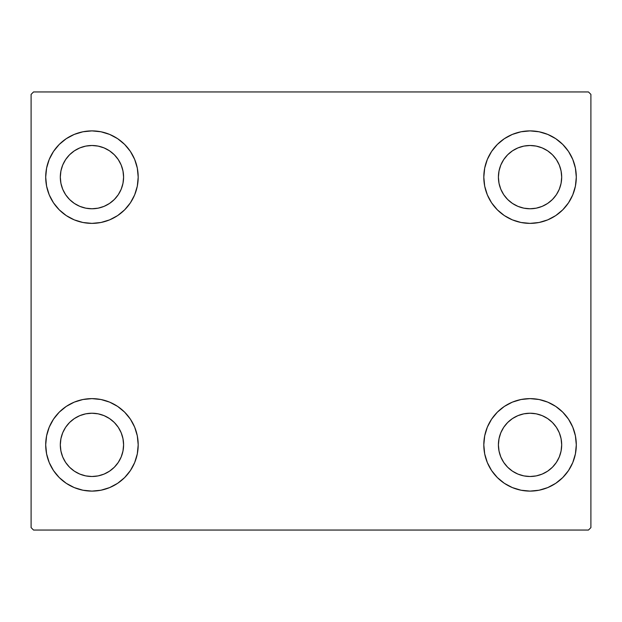 <?xml version="1.0" encoding="UTF-8"?>
<svg xmlns="http://www.w3.org/2000/svg" width="622" height="622" viewBox="0 0 622 622"><rect width="100%" height="100%" fill="white"/><g stroke="black" fill="none" stroke-linecap="round" stroke-linejoin="round"><path stroke-width="0.93" d="M45.701 444.862A46.246 46.246 0 0 1 91.947 398.624A46.246 46.246 0 0 1 138.193 444.862L137.306 453.889L134.671 462.566L130.402 470.559L124.649 477.564L117.644 483.317L109.643 487.586L100.966 490.222L91.947 491.108L82.928 490.222L74.251 487.586L66.259 483.317L59.245 477.564L53.5 470.559L49.224 462.566L46.596 453.889L45.701 444.862L46.596 435.843L49.224 427.166L53.5 419.174L59.245 412.168L66.259 406.415L74.251 402.139L82.928 399.511L91.947 398.624L100.966 399.511L109.643 402.139L117.644 406.415L124.649 412.168L130.402 419.174L134.671 427.166L137.306 435.843L138.193 444.862A46.246 46.246 0 0 1 91.947 491.108A46.246 46.246 0 0 1 45.701 444.862L46.596 435.843L49.224 427.166M483.807 177.138A46.246 46.246 0 0 1 530.053 130.892A46.246 46.246 0 0 1 576.299 177.138L575.404 186.157L572.776 194.834L568.5 202.826L562.754 209.832L555.741 215.585L547.749 219.861L539.072 222.489L530.053 223.376L521.034 222.489L512.357 219.861L504.356 215.585L497.351 209.832L491.598 202.826L487.329 194.834L484.693 186.157L483.807 177.138L484.693 168.111L487.329 159.434L491.598 151.441L497.351 144.436L504.356 138.683L512.357 134.414L521.034 131.778L530.053 130.892L539.072 131.778L547.749 134.414L555.741 138.683L562.754 144.436L568.5 151.441L572.776 159.434L575.404 168.111L576.299 177.138A46.246 46.246 0 0 1 530.053 223.376A46.246 46.246 0 0 1 483.807 177.138M483.807 444.862A46.246 46.246 0 0 1 530.053 398.624A46.246 46.246 0 0 1 576.299 444.862L575.404 453.889L572.776 462.566L568.5 470.559L562.754 477.564L555.741 483.317L547.749 487.586L539.072 490.222L530.053 491.108L521.034 490.222L512.357 487.586L504.356 483.317L497.351 477.564L491.598 470.559L487.329 462.566L484.693 453.889L483.807 444.862L484.693 435.843L487.329 427.166L491.598 419.174L497.351 412.168L504.356 406.415L512.357 402.139L521.034 399.511L530.053 398.624L539.072 399.511L547.749 402.139L555.741 406.415L562.754 412.168L568.5 419.174L572.776 427.166L575.404 435.843L576.299 444.862A46.246 46.246 0 0 1 530.053 491.108A46.246 46.246 0 0 1 483.807 444.862M45.701 177.138A46.246 46.246 0 0 1 91.947 130.892A46.246 46.246 0 0 1 138.193 177.138L137.306 186.157L134.671 194.834L130.402 202.826L124.649 209.832L117.644 215.585L109.643 219.861L100.966 222.489L91.947 223.376L82.928 222.489L74.251 219.861L66.259 215.585L59.245 209.832L53.5 202.826L49.224 194.834L46.596 186.157L45.701 177.138L46.596 168.111L49.224 159.434L53.5 151.441L59.245 144.436L66.259 138.683L74.251 134.414L82.928 131.778L91.947 130.892L100.966 131.778L109.643 134.414L117.644 138.683L124.649 144.436L130.402 151.441L134.671 159.434L137.306 168.111L138.193 177.138A46.246 46.246 0 0 1 91.947 223.376A46.246 46.246 0 0 1 45.701 177.138L46.596 168.111L49.224 159.434M60.311 177.138A31.644 31.644 0 0 1 91.947 145.494A31.644 31.644 0 0 1 123.591 177.138A31.644 31.644 0 0 1 91.947 208.774A31.644 31.644 0 0 1 60.311 177.138L60.917 170.964L62.713 165.024L65.637 159.559L69.571 154.761L74.368 150.827L79.841 147.904L85.774 146.1L91.947 145.494L98.12 146.1L104.053 147.904L109.526 150.827L114.324 154.761L118.258 159.559L121.181 165.024L122.977 170.964L123.591 177.138L122.977 183.311L121.181 189.243L118.258 194.717L114.324 199.507L109.526 203.441L104.053 206.364L98.12 208.168L91.947 208.774L85.774 208.168L79.841 206.364L74.368 203.441L69.571 199.507L65.637 194.717L62.713 189.243L60.917 183.311L60.311 177.138M498.409 444.862A31.644 31.644 0 0 1 530.053 413.226A31.644 31.644 0 0 1 561.689 444.862A31.644 31.644 0 0 1 530.053 476.506A31.644 31.644 0 0 1 498.409 444.862L499.023 438.689L500.819 432.757L503.742 427.283L507.676 422.493L512.474 418.559L517.947 415.636L523.879 413.832L530.053 413.226L536.226 413.832L542.159 415.636L547.632 418.559L552.429 422.493L556.363 427.283L559.287 432.757L561.083 438.689L561.689 444.862L561.083 451.036L559.287 456.976L556.363 462.441L552.429 467.239L547.632 471.173L542.159 474.096L536.226 475.9L530.053 476.506L523.879 475.9L517.947 474.096L512.474 471.173L507.676 467.239L503.742 462.441L500.819 456.976L499.023 451.036L498.409 444.862M498.409 177.138A31.644 31.644 0 0 1 530.053 145.494A31.644 31.644 0 0 1 561.689 177.138A31.644 31.644 0 0 1 530.053 208.774A31.644 31.644 0 0 1 498.409 177.138L499.023 170.964L500.819 165.024L503.742 159.559L507.676 154.761L512.474 150.827L517.947 147.904L523.879 146.1L530.053 145.494L536.226 146.1L542.159 147.904L547.632 150.827L552.429 154.761L556.363 159.559L559.287 165.024L561.083 170.964L561.689 177.138L561.083 183.311L559.287 189.243L556.363 194.717L552.429 199.507L547.632 203.441L542.159 206.364L536.226 208.168L530.053 208.774L523.879 208.168L517.947 206.364L512.474 203.441L507.676 199.507L503.742 194.717L500.819 189.243L499.023 183.311L498.409 177.138M60.311 444.862A31.644 31.644 0 0 1 91.947 413.226A31.644 31.644 0 0 1 123.591 444.862A31.644 31.644 0 0 1 91.947 476.506A31.644 31.644 0 0 1 60.311 444.862L60.917 438.689L62.713 432.757L65.637 427.283L69.571 422.493L74.368 418.559L79.841 415.636L85.774 413.832L91.947 413.226L98.12 413.832L104.053 415.636L109.526 418.559L114.324 422.493L118.258 427.283L121.181 432.757L122.977 438.689L123.591 444.862L122.977 451.036L121.181 456.976L118.258 462.441L114.324 467.239L109.526 471.173L104.053 474.096L98.12 475.9L91.947 476.506L85.774 475.9L79.841 474.096L74.368 471.173L69.571 467.239L65.637 462.441L62.713 456.976L60.917 451.036L60.311 444.862M588.466 91.947L33.534 91.947L31.1 94.381L31.1 527.619L33.534 530.053L588.466 530.053L590.9 527.619L590.9 94.381L588.466 91.947L33.534 91.947L31.1 94.381L31.1 527.619L33.534 530.053L588.466 530.053L590.9 527.619L590.9 94.381L588.466 91.947M53.5 419.174L59.245 412.168M59.245 477.564L53.5 470.559M49.224 462.566L46.596 453.889M562.754 144.436L568.5 151.441M572.776 159.434L575.404 168.111M576.299 177.138L575.404 186.157L572.776 194.834M568.5 202.826L562.754 209.832M562.754 412.168L568.5 419.174M572.776 427.166L575.404 435.843M576.299 444.862L575.404 453.889L572.776 462.566M568.5 470.559L562.754 477.564M53.5 151.441L59.245 144.436M59.245 209.832L53.5 202.826M49.224 194.834L46.596 186.157M124.649 209.832L117.644 215.585M117.644 138.683L124.649 144.436L130.402 151.441M504.356 483.317L497.351 477.564L491.598 470.559M497.351 412.168L504.356 406.415M491.598 151.441L497.351 144.436L504.356 138.683M130.402 470.559L124.649 477.564L117.644 483.317M137.306 168.111L134.671 159.434M74.251 134.414L66.259 138.683M484.693 453.889L487.329 462.566M547.749 487.586L555.741 483.317M521.034 131.778L518.639 132.323M497.351 209.832L504.356 215.585M124.649 412.168L117.644 406.415M100.966 490.222L103.361 489.677"/></g></svg>
